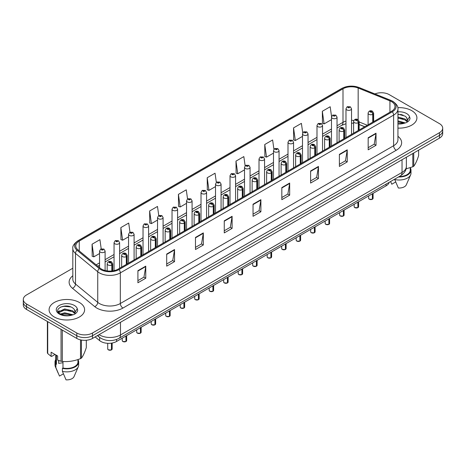 <?xml version="1.0" encoding="UTF-8"?>
<svg xmlns="http://www.w3.org/2000/svg" width="466" height="466" viewBox="0 0 466 466"><rect width="100%" height="100%" fill="white"/><g stroke="black" fill="none" stroke-linecap="round" stroke-linejoin="round"><path stroke-width="0.7" d="M364.686 126.787L359.146 124.55M389.18 182.346A11.102 6.408 180 0 1 386.064 185.87L116.564 341.462A11.102 6.408 180 0 1 99.625 340.611L95.14 336.912M411.711 110.634A17.76 10.252 0 0 0 397.807 107.663A17.76 10.252 0 0 1 411.711 110.634A17.76 10.252 0 0 1 416.913 117.886A17.76 10.252 0 0 0 411.711 110.634M79.406 302.492A17.76 10.252 0 0 0 60.05 300.267A17.76 10.252 0 0 0 49.087 309.744A17.76 10.252 0 0 0 54.289 316.991A17.76 10.252 0 0 0 73.645 319.216A17.76 10.252 0 0 0 84.608 309.744A17.76 10.252 0 0 0 79.406 302.492A17.76 10.252 0 0 0 60.05 300.267A17.76 10.252 0 0 0 49.087 309.744A17.76 10.252 0 0 0 54.289 316.991A17.76 10.252 0 0 0 73.645 319.216A17.76 10.252 0 0 0 84.608 309.744A17.76 10.252 0 0 0 79.406 302.492M391.51 101.629A11.842 6.839 180 0 1 394.982 106.464A11.842 6.839 180 0 1 391.51 111.298L118.236 269.074A11.842 6.839 180 0 1 100.161 268.16L77.921 249.823A11.842 6.839 180 0 1 75.783 245.902A11.842 6.839 180 0 1 79.249 241.068L342.999 88.79A11.842 6.839 180 0 1 358.168 88.022L389.931 100.866A11.842 6.839 180 0 1 391.51 101.629M392.325 101.163A12.99 7.497 0 0 0 390.59 100.324L358.826 87.48A12.99 7.497 0 0 0 342.19 88.319L78.439 240.596A12.99 7.497 0 0 0 76.983 250.201L99.223 268.544A12.99 7.497 0 0 0 119.051 269.54L392.325 111.77A12.99 7.497 0 0 0 392.325 101.163M72.818 268.224L26.55 294.937A11.102 6.408 0 0 0 23.3 299.469L23.3 304.91A11.102 6.408 0 0 0 26.55 309.441L76.791 338.444L76.791 335.724A11.102 6.408 0 0 0 92.489 335.724L439.45 135.408A11.102 6.408 0 0 0 442.7 130.876A11.102 6.408 0 0 1 439.45 135.408L92.489 335.724A11.102 6.408 0 0 1 76.791 335.724L26.55 306.721L76.791 335.724L76.791 333.004A11.102 6.408 0 0 0 92.489 333.004L439.45 132.694A11.102 6.408 0 0 0 442.7 128.162A11.102 6.408 0 0 0 439.45 123.63L389.209 94.621A11.102 6.408 0 0 0 374.932 93.928M23.3 302.189A11.102 6.408 0 0 0 26.55 306.721A11.102 6.408 0 0 1 23.3 302.189M137.913 270.676L137.913 282.763L145.765 278.231L145.765 266.144L137.913 270.676M137.913 280.619L143.959 277.124L145.73 266.546A2.959 1.707 -120 0 0 145.765 266.144M143.907 277.159L145.765 278.231M166.694 254.057L166.694 266.144L174.546 261.612L174.546 249.526L166.694 254.057M166.694 264.001L172.74 260.511L174.511 249.927A2.959 1.707 -120 0 0 174.546 249.526M172.688 260.541L174.546 261.612M195.475 237.439L195.475 249.526L203.327 244.994L203.327 232.907L195.475 237.439M195.475 247.382L201.522 243.893L203.298 233.309A2.959 1.707 -120 0 0 203.327 232.907M201.469 243.922L203.327 244.994M224.263 220.826L224.263 232.907L232.109 228.375L232.109 216.294L224.263 220.826M224.263 230.763L230.309 227.274L232.08 216.696A2.959 1.707 -120 0 0 232.109 216.294M230.251 227.303L232.109 228.375M368.175 137.738L368.175 149.825L376.021 145.293L376.021 133.206L368.175 137.738M368.175 147.675L374.221 144.186L375.992 133.608A2.959 1.707 -120 0 0 376.021 133.206M374.163 144.215L376.021 145.293M339.388 154.357L339.388 166.438L347.24 161.906L347.24 149.825L339.388 154.357M339.388 164.294L345.434 160.805L347.211 150.221A2.959 1.707 -120 0 0 347.24 149.825M345.382 160.834L347.24 161.906M310.606 170.97L310.606 183.056L318.459 178.525L318.459 166.438L310.606 170.97M310.606 180.913L316.653 177.424L318.424 166.84A2.959 1.707 -120 0 0 318.459 166.438M316.6 177.453L318.459 178.525M281.825 187.588L281.825 199.675L289.677 195.143L289.677 183.056L281.825 187.588M281.825 197.532L287.872 194.042L289.642 183.458A2.959 1.707 -120 0 0 289.677 183.056M287.819 194.072L289.677 195.143M253.044 204.207L253.044 216.294L260.89 211.762L260.89 199.675L253.044 204.207M253.044 214.15L259.09 210.655L260.861 200.077A2.959 1.707 -120 0 0 260.89 199.675M259.038 210.69L260.89 211.762M397.941 128.115A17.76 10.252 0 0 0 416.913 117.886A17.76 10.252 0 0 1 397.941 128.115M23.3 299.469A11.102 6.408 0 0 0 26.55 304.001L76.791 333.004M158.766 215.566L157.485 206.444L149.638 210.976L149.761 222.987M129.985 232.19L128.703 223.057L120.851 227.594L120.979 239.606M101.209 248.844L99.922 239.675L92.07 244.207L92.198 256.224M245.128 165.82L243.835 156.588L235.982 161.12L236.111 173.136M273.926 149.318L272.616 139.975L264.764 144.507L264.892 156.518M302.731 132.88L301.397 123.356L293.545 127.888L293.673 139.899M331.559 116.57L330.178 106.737L322.332 111.269L322.455 123.28M187.548 198.953L186.266 189.825L178.42 194.357L178.542 206.368M216.335 182.369L215.047 173.206L207.201 177.738L207.329 189.749M207.201 177.738L208.972 190.367L215.519 186.586M208.972 190.367L207.201 189.703M235.982 161.12L237.753 173.748L244.51 169.851M237.753 173.748L235.982 173.09M264.764 144.507L266.535 157.129L273.501 153.11M266.535 157.129L264.764 156.471M293.545 127.888L295.322 140.516L302.492 136.375M295.322 140.516L293.545 139.852M322.332 111.269L324.103 123.898L331.489 119.634M324.103 123.898L322.332 123.234M178.42 194.357L180.191 206.986L186.528 203.327M180.191 206.986L178.42 206.321M149.638 210.976L151.409 223.604L157.537 220.063M151.409 223.604L149.638 222.94M120.851 227.594L122.628 240.217L128.546 236.804M122.628 240.217L120.851 239.559M92.07 244.207L93.841 256.836L99.555 253.539M93.841 256.836L92.07 256.172M76.791 338.444A11.102 6.408 0 0 0 92.489 338.444L439.45 138.128A11.102 6.408 0 0 0 442.7 133.596L442.7 128.162M372.351 199.279L369.311 199.238L368.647 198.3A2.219 1.282 0 0 0 369.299 199.209A2.219 1.282 0 0 0 372.369 199.244L372.317 199.273A2.144 1.241 180 0 1 369.352 199.238M372.369 199.157L372.503 193.699M372.917 122.04L372.917 114.24A1.852 1.113 -122.2 0 0 371.548 112.009A0.926 0.536 0 0 0 371.524 111.269A0.926 0.536 0 0 0 370.214 111.269A0.926 0.536 0 0 0 370.214 112.026A0.926 0.536 0 0 0 371.495 112.038L370.499 111.648L371.128 111.496L371.548 112.009M371.495 112.038A1.852 1.019 62.1 0 1 372.742 114.339A2.773 1.602 180 0 1 368.903 114.292A2.773 1.602 180 0 1 368.093 113.156C368.804 110.879 370.254 110.221 372.445 111.176L373.645 113.156A2.773 1.602 180 0 1 372.917 114.24M372.742 122.139L372.742 114.339M372.369 199.244L372.369 193.78M351.533 134.383L351.533 108.764A2.773 1.602 180 0 1 349.82 110.244A2.773 1.602 180 0 1 346.797 109.894A2.773 1.602 180 0 1 345.982 108.764L347.088 106.836A1.852 1.113 57.8 0 1 348.073 106.889A0.926 0.536 0 0 0 348.102 107.629A0.926 0.536 0 0 0 349.413 107.629A0.926 0.536 0 0 0 349.413 106.871A0.926 0.536 0 0 0 348.131 106.86L348.51 107.093M348.131 106.86A1.852 1.019 -117.9 0 0 347.269 106.731A1.852 1.019 -117.9 0 0 347.187 106.784M348.486 107.396L348.073 106.889M348.498 107.401L348.486 107.104M357.859 207.65L354.818 207.609L354.154 206.671A2.219 1.282 0 0 0 354.801 207.574A2.219 1.282 0 0 0 357.871 207.615L357.824 207.644A2.144 1.241 180 0 1 354.853 207.609M357.871 207.521L358.01 202.069M358.418 130.404L358.418 122.61A1.852 1.113 -122.2 0 0 357.055 120.379A0.926 0.536 0 0 0 357.026 119.64A0.926 0.536 0 0 0 355.715 119.64A0.926 0.536 0 0 0 355.715 120.391A0.926 0.536 0 0 0 356.997 120.409L356.001 120.018L356.636 119.867L357.055 120.379M356.997 120.409A1.852 1.019 62.1 0 1 358.249 122.709A2.773 1.602 180 0 1 354.41 122.663A2.773 1.602 180 0 1 353.595 121.527C354.306 119.249 355.756 118.591 357.952 119.546L359.146 121.527A2.773 1.602 180 0 1 358.418 122.61M358.249 130.503L358.249 122.709M357.871 207.615L357.871 202.145M343.36 216.02L340.32 215.979L339.656 215.042A2.219 1.282 0 0 0 340.308 215.944A2.219 1.282 0 0 0 343.378 215.985L343.325 216.014A2.144 1.241 180 0 1 340.361 215.974M343.378 215.892L343.512 210.44M343.92 138.775L343.92 130.981A1.852 1.113 -122.2 0 0 342.557 128.744A0.926 0.536 0 0 0 342.527 128.01A0.926 0.536 0 0 0 341.223 128.01A0.926 0.536 0 0 0 341.223 128.762A0.926 0.536 0 0 0 342.498 128.779L341.508 128.383L342.137 128.232L342.557 128.744M342.498 128.779A1.852 1.019 62.1 0 1 343.751 131.08A2.773 1.602 180 0 1 339.912 131.028A2.773 1.602 180 0 1 339.102 129.898C339.807 127.62 341.263 126.962 343.454 127.917L344.654 129.898A2.773 1.602 180 0 1 343.92 130.981M343.751 138.874L343.751 131.08M343.378 215.985L343.378 210.516M328.862 224.385L325.827 224.35L325.157 223.406A2.219 1.282 0 0 0 325.81 224.315A2.219 1.282 0 0 0 328.88 224.356L328.833 224.379A2.144 1.241 180 0 1 325.862 224.344M328.88 224.263L329.019 218.804M329.427 147.145L329.427 139.346A1.852 1.113 -122.2 0 0 328.064 137.115A0.926 0.536 0 0 0 328.035 136.375A0.926 0.536 0 0 0 326.724 136.375A0.926 0.536 0 0 0 326.724 137.132A0.926 0.536 0 0 0 328.006 137.15L327.01 136.754L327.645 136.602L328.064 137.115M328.006 137.15A1.852 1.019 62.1 0 1 329.252 139.445A2.773 1.602 180 0 1 325.419 139.398A2.773 1.602 180 0 1 324.604 138.268C325.315 135.99 326.765 135.326 328.961 136.288L330.155 138.268A2.773 1.602 180 0 1 329.427 139.346M329.252 147.244L329.252 139.445M328.88 224.356L328.88 218.886M314.369 232.755L311.329 232.715L310.665 231.777A2.219 1.282 0 0 0 311.317 232.685A2.219 1.282 0 0 0 314.387 232.72L314.334 232.75A2.144 1.241 180 0 1 311.37 232.715M314.387 232.633L314.521 227.175M314.929 155.516L314.929 147.716A1.852 1.113 -122.2 0 0 313.566 145.485A0.926 0.536 0 0 0 313.536 144.745A0.926 0.536 0 0 0 312.232 144.745A0.926 0.536 0 0 0 312.232 145.503A0.926 0.536 0 0 0 313.507 145.52L312.517 145.124L313.146 144.973L313.566 145.485M313.507 145.52A1.852 1.019 62.1 0 1 314.76 147.815A2.773 1.602 180 0 1 310.921 147.769A2.773 1.602 180 0 1 310.111 146.633C310.816 144.355 312.272 143.697 314.463 144.652L315.657 146.633A2.773 1.602 180 0 1 314.929 147.716M314.76 155.615L314.76 147.815M314.387 232.72L314.387 227.257M337.035 142.753L337.035 117.129A2.773 1.602 180 0 1 335.322 118.609A2.773 1.602 180 0 1 332.299 118.265A2.773 1.602 180 0 1 331.489 117.129L332.596 115.207A1.852 1.113 57.8 0 1 333.58 115.259A0.926 0.536 0 0 0 333.609 115.999A0.926 0.536 0 0 0 334.914 115.999A0.926 0.536 0 0 0 334.914 115.242A0.926 0.536 0 0 0 333.639 115.224L334.011 115.463M333.639 115.224A1.852 1.019 -117.9 0 0 332.771 115.102A1.852 1.019 -117.9 0 0 332.689 115.154M333.988 115.766L333.58 115.259M334 115.772L333.988 115.475M322.542 151.118L322.542 125.5A2.773 1.602 180 0 1 320.829 126.979A2.773 1.602 180 0 1 317.806 126.636A2.773 1.602 180 0 1 316.991 125.5L318.097 123.572A1.852 1.113 57.8 0 1 319.082 123.63A0.926 0.536 0 0 0 319.111 124.37A0.926 0.536 0 0 0 320.422 124.37A0.926 0.536 0 0 0 320.422 123.612A0.926 0.536 0 0 0 319.14 123.595L320.136 123.991L319.507 124.142L319.082 123.63M319.519 124.148L319.519 123.834M319.14 123.595A1.852 1.019 -117.9 0 0 318.278 123.473A1.852 1.019 -117.9 0 0 318.196 123.525M319.507 124.142L319.495 123.845M308.043 159.489L308.043 133.87A2.773 1.602 180 0 1 306.331 135.35A2.773 1.602 180 0 1 303.308 135A2.773 1.602 180 0 1 302.492 133.87L303.599 131.942A1.852 1.113 57.8 0 1 304.589 132A0.926 0.536 0 0 0 304.618 132.734A0.926 0.536 0 0 0 305.923 132.734A0.926 0.536 0 0 0 305.923 131.983A0.926 0.536 0 0 0 304.648 131.965L305.638 132.356L305.009 132.507L304.589 132M305.02 132.519L305.02 132.198M304.648 131.965A1.852 1.019 -117.9 0 0 303.78 131.837A1.852 1.019 -117.9 0 0 303.698 131.89M397.941 123.676L403.929 123.339L406.276 122.657C408.536 121.498 409.789 120.047 410.039 118.312L409.573 116.815L407.395 120.275L406.579 117.473L405.076 116.104L397.941 114.153M397.941 120.88L405.158 122.878M397.941 121.842L404.226 123.274M397.941 117.042L405.07 118.981L407.01 121.003M397.941 118.003L405.07 119.943L406.69 121.463M406.579 117.473L407.5 119.622M406.049 168.861L412.812 166.781A19.98 11.539 0 0 0 413.738 166.245C415.357 164.224 416.983 160.723 418.614 155.743L418.614 150.157M399.187 176.567A11.102 6.408 0 0 0 410.255 170.154L410.255 167.696M398.471 176.981A11.842 6.839 0 0 0 410.995 170.154A11.842 6.839 0 0 0 410.255 167.777M394.714 179.148L394.714 179.515A11.842 6.839 0 0 0 410.639 174.837A11.842 6.839 0 0 0 410.995 173.177L410.995 170.154M394.714 179.515L398.337 188.002A7.404 4.276 0 0 0 406.335 184.786L410.639 174.837M413.738 152.976L413.738 166.245M412.812 166.781L412.812 153.506M395.704 181.967L391.795 184.221L390.63 181.688M397.941 114.386L403.078 115.067M397.941 118.224L402.997 118.882M406.643 120.438L407.15 120.77M407.389 120.944L408.076 121.51M397.941 122.057L402.997 122.721M74.269 309.331L72.772 307.962C65.059 302.504 52.209 309.622 60.143 313.851C63.382 315.61 67.209 316.059 71.618 315.197L73.972 314.509C76.232 313.35 77.484 311.905 77.729 310.17L77.269 308.673L75.084 312.127L74.269 309.331L75.189 311.48M59.071 360.661A8.365 4.829 0 0 0 58.646 361.482M58.646 360.509L58.646 363.398L62.98 362.694M60.388 313.997L64.681 312.785L72.847 314.731M70.692 314.573L64.023 314.002L61.378 314.486L64.681 313.746L71.921 315.132M58.512 312.447L58.768 311.725L64.681 308.946L72.76 310.834L74.706 312.861M58.745 312.721L64.681 309.907L72.76 311.795L74.385 313.315M55.04 354.475L51.72 356.391L51.114 356.35L51.114 352.209L57.656 355.989L57.656 360.131L61.046 361.255A19.98 11.539 0 0 0 62.31 361.453C68.351 361.977 74.414 361.039 80.507 358.639A19.98 11.539 0 0 0 81.434 358.104C83.053 356.076 84.678 352.576 86.309 347.595L86.309 340.25M62.98 361.5L62.98 368.018A11.102 6.408 0 0 0 77.95 362.012L77.95 359.554M62.98 368.018L62.409 368.35A11.842 6.839 0 0 0 78.69 362.012A11.842 6.839 0 0 0 77.95 359.635M62.409 368.35L62.409 371.373A11.842 6.839 0 0 0 78.335 366.69A11.842 6.839 0 0 0 78.69 365.035L78.69 362.012M62.409 371.373L66.032 379.854A7.404 4.276 0 0 0 74.024 376.645L78.335 366.69M81.434 340.046L81.434 358.104M80.507 358.639L80.507 339.86M47.724 321.662L47.724 353.566A19.98 11.539 0 0 1 47.386 352.838L47.386 321.47M61.046 361.255L61.046 329.357M62.31 330.085L62.31 361.453M47.724 353.566L51.114 356.35M55.745 354.882L55.745 362.012A11.102 6.408 0 0 0 56.438 364.243L56.438 355.284M55.745 359.635A11.842 6.839 0 0 0 55.005 362.012A11.842 6.839 0 0 0 55.868 364.575L56.438 364.243M55.005 362.012L55.005 365.035A11.842 6.839 0 0 0 55.361 366.69A11.842 6.839 0 0 0 55.868 367.592L55.868 364.575M63.393 373.825L59.491 376.079L55.868 367.592M60.743 306.995L64.023 306.331L70.774 306.925M58.215 311.999L58.809 311.643M61.366 310.647L64.023 310.164L70.692 310.74M74.339 312.296L74.845 312.628M75.084 312.803L75.772 313.368M58.034 311.637L59.45 310.845M299.871 241.126L296.836 241.085L296.166 240.147A2.219 1.282 0 0 0 296.819 241.05A2.219 1.282 0 0 0 299.888 241.091L299.836 241.12A2.144 1.241 180 0 1 296.871 241.085M299.888 240.998L300.028 235.546M300.436 163.881L300.436 156.087A1.852 1.113 -122.2 0 0 299.073 153.856A0.926 0.536 0 0 0 299.044 153.116A0.926 0.536 0 0 0 297.733 153.116A0.926 0.536 0 0 0 297.733 153.873A0.926 0.536 0 0 0 299.015 153.885L298.019 153.495L298.648 153.343L299.073 153.856M299.015 153.885A1.852 1.019 62.1 0 1 300.261 156.186A2.773 1.602 180 0 1 296.428 156.139A2.773 1.602 180 0 1 295.613 155.003C296.324 152.726 297.774 152.067 299.97 153.023L301.164 155.003A2.773 1.602 180 0 1 300.436 156.087M300.261 163.98L300.261 156.186M299.888 241.091L299.888 235.621M285.378 249.496L282.338 249.456L281.674 248.518A2.219 1.282 0 0 0 282.32 249.421A2.219 1.282 0 0 0 285.39 249.461L285.343 249.491A2.144 1.241 180 0 1 282.373 249.45M285.39 249.368L285.53 243.916M285.938 172.251L285.938 164.457A1.852 1.113 -122.2 0 0 284.575 162.22A0.926 0.536 0 0 0 284.545 161.486A0.926 0.536 0 0 0 283.241 161.486A0.926 0.536 0 0 0 283.241 162.238A0.926 0.536 0 0 0 284.516 162.255L283.52 161.859L284.155 161.714L284.575 162.22M284.516 162.255A1.852 1.019 62.1 0 1 285.769 164.556A2.773 1.602 180 0 1 281.93 164.504A2.773 1.602 180 0 1 281.115 163.374C281.825 161.096 283.276 160.438 285.472 161.393L286.666 163.374A2.773 1.602 180 0 1 285.938 164.457M285.769 172.35L285.769 164.556M285.39 249.461L285.39 243.992M270.88 257.861L267.839 257.826L267.175 256.882A2.219 1.282 0 0 0 267.828 257.791A2.219 1.282 0 0 0 270.897 257.832L270.845 257.861A2.144 1.241 180 0 1 267.88 257.82M270.897 257.739L271.031 252.281M271.445 180.622L271.445 172.822A1.852 1.113 -122.2 0 0 270.076 170.591A0.926 0.536 0 0 0 270.053 169.851A0.926 0.536 0 0 0 268.742 169.851A0.926 0.536 0 0 0 268.742 170.608A0.926 0.536 0 0 0 270.024 170.626L269.028 170.23L269.657 170.078L270.076 170.591M270.024 170.626A1.852 1.019 62.1 0 1 271.27 172.921A2.773 1.602 180 0 1 267.432 172.874A2.773 1.602 180 0 1 266.622 171.744C267.333 169.467 268.783 168.803 270.973 169.764L272.173 171.744A2.773 1.602 180 0 1 271.445 172.822M271.27 180.721L271.27 172.921M270.897 257.832L270.897 252.362M293.551 167.859L293.551 142.241A2.773 1.602 180 0 1 291.838 143.72A2.773 1.602 180 0 1 288.809 143.371A2.773 1.602 180 0 1 288 142.241L289.106 140.313A1.852 1.113 57.8 0 1 290.091 140.365A0.926 0.536 0 0 0 290.12 141.105A0.926 0.536 0 0 0 291.431 141.105A0.926 0.536 0 0 0 291.431 140.348A0.926 0.536 0 0 0 290.149 140.336L290.522 140.569M290.149 140.336A1.852 1.019 -117.9 0 0 289.281 140.208A1.852 1.019 -117.9 0 0 289.2 140.26M290.499 140.872L290.091 140.365M290.51 140.878L290.499 140.581M279.052 176.23L279.052 150.605A2.773 1.602 180 0 1 277.34 152.085A2.773 1.602 180 0 1 274.317 151.741A2.773 1.602 180 0 1 273.501 150.605L274.608 148.683A1.852 1.113 57.8 0 1 275.598 148.736A0.926 0.536 0 0 0 275.622 149.475A0.926 0.536 0 0 0 276.932 149.475A0.926 0.536 0 0 0 276.932 148.718A0.926 0.536 0 0 0 275.651 148.701L276.647 149.097L276.018 149.248L275.598 148.736M275.651 148.701A1.852 1.019 -117.9 0 0 274.789 148.578A1.852 1.019 -117.9 0 0 274.707 148.631M264.56 184.594L264.56 158.976A2.773 1.602 180 0 1 262.847 160.455A2.773 1.602 180 0 1 259.818 160.112A2.773 1.602 180 0 1 259.009 158.976L260.115 157.048A1.852 1.113 57.8 0 1 261.1 157.106A0.926 0.536 0 0 0 261.129 157.846A0.926 0.536 0 0 0 262.434 157.846A0.926 0.536 0 0 0 262.434 157.089A0.926 0.536 0 0 0 261.158 157.071L262.154 157.467L261.519 157.619L261.1 157.106M261.531 157.625L261.531 157.31M261.158 157.071A1.852 1.019 -117.9 0 0 260.29 156.949A1.852 1.019 -117.9 0 0 260.209 157.001M261.519 157.619L261.508 157.322M256.387 266.232L253.347 266.191L252.683 265.253A2.219 1.282 0 0 0 253.329 266.162A2.219 1.282 0 0 0 256.399 266.197L256.352 266.226A2.144 1.241 180 0 1 253.382 266.191M256.399 266.109L256.539 260.651M256.947 188.992L256.947 181.192A1.852 1.113 -122.2 0 0 255.584 178.961A0.926 0.536 0 0 0 255.554 178.222A0.926 0.536 0 0 0 254.244 178.222A0.926 0.536 0 0 0 254.244 178.979A0.926 0.536 0 0 0 255.525 178.996L254.529 178.6L255.164 178.449L255.584 178.961M255.525 178.996A1.852 1.019 62.1 0 1 256.778 181.291A2.773 1.602 180 0 1 252.939 181.245A2.773 1.602 180 0 1 252.123 180.109C252.834 177.831 254.285 177.173 256.481 178.129L257.675 180.109A2.773 1.602 180 0 1 256.947 181.192M256.778 189.091L256.778 181.291M256.399 266.197L256.399 260.733M241.889 274.602L238.848 274.561L238.184 273.624A2.219 1.282 0 0 0 238.837 274.526A2.219 1.282 0 0 0 241.906 274.567L241.854 274.596A2.144 1.241 180 0 1 238.889 274.561M241.906 274.474L242.04 269.022M242.454 197.357L242.454 189.563A1.852 1.113 -122.2 0 0 241.085 187.332A0.926 0.536 0 0 0 241.062 186.592A0.926 0.536 0 0 0 239.751 186.592A0.926 0.536 0 0 0 239.751 187.349A0.926 0.536 0 0 0 241.033 187.361L240.037 186.971L240.666 186.819L241.085 187.332M241.033 187.361A1.852 1.019 62.1 0 1 242.279 189.662A2.773 1.602 180 0 1 238.441 189.615A2.773 1.602 180 0 1 237.631 188.48C238.342 186.202 239.792 185.544 241.982 186.499L243.182 188.48A2.773 1.602 180 0 1 242.454 189.563M242.279 197.456L242.279 189.662M241.906 274.567L241.906 269.103M227.396 282.973L224.356 282.932L223.692 281.994A2.219 1.282 0 0 0 224.338 282.897A2.219 1.282 0 0 0 227.408 282.938L227.361 282.967A2.144 1.241 180 0 1 224.391 282.926M227.408 282.845L227.548 277.392M227.956 205.727L227.956 197.934A1.852 1.113 -122.2 0 0 226.593 195.697A0.926 0.536 0 0 0 226.563 194.963A0.926 0.536 0 0 0 225.253 194.963A0.926 0.536 0 0 0 225.253 195.714A0.926 0.536 0 0 0 226.534 195.732L225.538 195.336L226.173 195.19L226.593 195.697M226.534 195.732A1.852 1.019 62.1 0 1 227.787 198.033A2.773 1.602 180 0 1 223.948 197.98A2.773 1.602 180 0 1 223.132 196.85C223.843 194.572 225.294 193.914 227.49 194.87L228.684 196.85A2.773 1.602 180 0 1 227.956 197.934M227.787 205.826L227.787 198.033M227.408 282.938L227.408 277.468M212.898 291.337L209.857 291.302L209.193 290.359A2.219 1.282 0 0 0 209.846 291.267A2.219 1.282 0 0 0 212.915 291.308L212.863 291.337A2.144 1.241 180 0 1 209.898 291.297M212.915 291.215L213.049 285.757M213.457 214.098L213.457 206.298A1.852 1.113 -122.2 0 0 212.094 204.067A0.926 0.536 0 0 0 212.065 203.327A0.926 0.536 0 0 0 210.76 203.327A0.926 0.536 0 0 0 210.76 204.085A0.926 0.536 0 0 0 212.036 204.102L211.046 203.706L211.675 203.555L212.094 204.067M212.036 204.102A1.852 1.019 62.1 0 1 213.288 206.397A2.773 1.602 180 0 1 209.45 206.351A2.773 1.602 180 0 1 208.64 205.221C209.345 202.943 210.801 202.279 212.991 203.24L214.191 205.221A2.773 1.602 180 0 1 213.457 206.298M213.288 214.197L213.288 206.397M212.915 291.308L212.915 285.839M198.4 299.708L195.365 299.673L194.695 298.729A2.219 1.282 0 0 0 195.347 299.638A2.219 1.282 0 0 0 198.417 299.673L198.365 299.702A2.144 1.241 180 0 1 195.4 299.667M198.417 299.586L198.557 294.128M198.965 222.468L198.965 214.669A1.852 1.113 -122.2 0 0 197.601 212.438A0.926 0.536 0 0 0 197.572 211.698A0.926 0.536 0 0 0 196.262 211.698A0.926 0.536 0 0 0 196.262 212.455A0.926 0.536 0 0 0 197.543 212.473L196.547 212.077L197.176 211.925L197.601 212.438M197.543 212.473A1.852 1.019 62.1 0 1 198.79 214.768A2.773 1.602 180 0 1 194.957 214.721A2.773 1.602 180 0 1 194.141 213.585C194.852 211.308 196.303 210.649 198.499 211.605L199.693 213.585A2.773 1.602 180 0 1 198.965 214.669M198.79 222.567L198.79 214.768M198.417 299.673L198.417 294.209M250.061 192.965L250.061 167.346A2.773 1.602 180 0 1 248.349 168.826A2.773 1.602 180 0 1 245.326 168.476A2.773 1.602 180 0 1 244.51 167.346L245.617 165.418A1.852 1.113 57.8 0 1 246.607 165.477A0.926 0.536 0 0 0 246.63 166.211A0.926 0.536 0 0 0 247.941 166.211A0.926 0.536 0 0 0 247.941 165.459A0.926 0.536 0 0 0 246.66 165.442L247.038 165.675M246.66 165.442A1.852 1.019 -117.9 0 0 245.798 165.314A1.852 1.019 -117.9 0 0 245.716 165.372M247.015 165.978L246.607 165.477M247.027 165.983L247.015 165.692M235.569 201.335L235.569 175.717A2.773 1.602 180 0 1 233.85 177.196A2.773 1.602 180 0 1 230.827 176.847A2.773 1.602 180 0 1 230.018 175.717L231.124 173.789A1.852 1.113 57.8 0 1 232.109 173.841A0.926 0.536 0 0 0 232.138 174.581A0.926 0.536 0 0 0 233.443 174.581A0.926 0.536 0 0 0 233.443 173.824A0.926 0.536 0 0 0 232.167 173.812L233.163 174.202L232.528 174.354L232.109 173.841M232.54 174.36L232.54 174.045M232.167 173.812A1.852 1.019 -117.9 0 0 231.299 173.684A1.852 1.019 -117.9 0 0 231.218 173.736M232.517 174.348L232.517 174.057M221.07 209.706L221.07 184.082A2.773 1.602 180 0 1 219.358 185.567A2.773 1.602 180 0 1 216.335 185.218A2.773 1.602 180 0 1 215.519 184.082L216.626 182.159A1.852 1.113 57.8 0 1 217.61 182.212A0.926 0.536 0 0 0 217.639 182.952A0.926 0.536 0 0 0 218.95 182.952A0.926 0.536 0 0 0 218.95 182.194A0.926 0.536 0 0 0 217.669 182.177L218.665 182.573L218.036 182.724L217.61 182.212M218.047 182.73L218.047 182.416M217.669 182.177A1.852 1.019 -117.9 0 0 216.806 182.055A1.852 1.019 -117.9 0 0 216.725 182.107M218.036 182.724L218.024 182.427M206.572 218.071L206.572 192.452A2.773 1.602 180 0 1 204.859 193.932A2.773 1.602 180 0 1 201.836 193.588A2.773 1.602 180 0 1 201.021 192.452L202.133 190.524A1.852 1.113 57.8 0 1 203.118 190.582A0.926 0.536 0 0 0 203.147 191.322A0.926 0.536 0 0 0 204.452 191.322A0.926 0.536 0 0 0 204.452 190.565A0.926 0.536 0 0 0 203.176 190.547L204.166 190.944L203.537 191.095L203.118 190.582M203.549 191.101L203.549 190.786M203.176 190.547A1.852 1.019 -117.9 0 0 202.308 190.425A1.852 1.019 -117.9 0 0 202.227 190.477M203.537 191.095L203.525 190.798M192.079 226.441L192.079 200.823A2.773 1.602 180 0 1 190.367 202.302A2.773 1.602 180 0 1 187.338 201.953A2.773 1.602 180 0 1 186.528 200.823L187.635 198.895A1.852 1.113 57.8 0 1 188.619 198.953A0.926 0.536 0 0 0 188.648 199.687A0.926 0.536 0 0 0 189.959 199.687A0.926 0.536 0 0 0 189.959 198.935A0.926 0.536 0 0 0 188.678 198.918L189.674 199.314L189.039 199.46L188.619 198.953M189.05 199.471L189.05 199.157M188.678 198.918A1.852 1.019 -117.9 0 0 187.815 198.796A1.852 1.019 -117.9 0 0 187.734 198.848M183.907 308.078L180.866 308.038L180.202 307.1A2.219 1.282 0 0 0 180.849 308.003A2.219 1.282 0 0 0 183.919 308.043L183.872 308.073A2.144 1.241 180 0 1 180.901 308.038M183.919 307.95L184.058 302.498M184.466 230.839L184.466 223.039A1.852 1.113 -122.2 0 0 183.103 220.808A0.926 0.536 0 0 0 183.074 220.069A0.926 0.536 0 0 0 181.769 220.069A0.926 0.536 0 0 0 181.769 220.826A0.926 0.536 0 0 0 183.045 220.837L182.049 220.447L182.684 220.296L183.103 220.808M183.045 220.837A1.852 1.019 62.1 0 1 184.297 223.138A2.773 1.602 180 0 1 180.459 223.092A2.773 1.602 180 0 1 179.649 221.956C180.354 219.678 181.804 219.02 184 219.975L185.194 221.956A2.773 1.602 180 0 1 184.466 223.039M184.297 230.932L184.297 223.138M183.919 308.043L183.919 302.58M169.408 316.449L166.374 316.408L165.704 315.47A2.219 1.282 0 0 0 166.356 316.373A2.219 1.282 0 0 0 169.426 316.414L169.374 316.443A2.144 1.241 180 0 1 166.409 316.402M169.426 316.321L169.56 310.869M169.974 239.204L169.974 231.41A1.852 1.113 -122.2 0 0 168.61 229.173A0.926 0.536 0 0 0 168.581 228.439A0.926 0.536 0 0 0 167.271 228.439A0.926 0.536 0 0 0 167.271 229.19A0.926 0.536 0 0 0 168.552 229.208L167.556 228.818L168.185 228.666L168.61 229.173M168.552 229.208A1.852 1.019 62.1 0 1 169.799 231.509A2.773 1.602 180 0 1 165.966 231.456A2.773 1.602 180 0 1 165.15 230.326C165.861 228.049 167.311 227.391 169.507 228.346L170.702 230.326A2.773 1.602 180 0 1 169.974 231.41M169.799 239.303L169.799 231.509M169.426 316.414L169.426 310.944M154.916 324.814L151.875 324.779L151.211 323.835A2.219 1.282 0 0 0 151.858 324.744A2.219 1.282 0 0 0 154.928 324.785L154.881 324.814A2.144 1.241 180 0 1 151.91 324.773M154.928 324.691L155.067 319.233M155.475 247.574L155.475 239.774A1.852 1.113 -122.2 0 0 154.112 237.544A0.926 0.536 0 0 0 154.083 236.804A0.926 0.536 0 0 0 152.778 236.804A0.926 0.536 0 0 0 152.778 237.561A0.926 0.536 0 0 0 154.054 237.578L153.058 237.182L153.693 237.031L154.112 237.544M154.054 237.578A1.852 1.019 62.1 0 1 155.306 239.874A2.773 1.602 180 0 1 151.467 239.827A2.773 1.602 180 0 1 150.652 238.697C151.363 236.419 152.813 235.755 155.009 236.716L156.203 238.697A2.773 1.602 180 0 1 155.475 239.774M155.306 247.673L155.306 239.874M154.928 324.785L154.928 319.315M140.417 333.184L137.377 333.149L136.713 332.206A2.219 1.282 0 0 0 137.365 333.114A2.219 1.282 0 0 0 140.435 333.149L140.382 333.178A2.144 1.241 180 0 1 137.418 333.143M140.435 333.062L140.569 327.604M140.982 255.945L140.982 248.145A1.852 1.113 -122.2 0 0 139.614 245.914A0.926 0.536 0 0 0 139.59 245.174A0.926 0.536 0 0 0 138.28 245.174A0.926 0.536 0 0 0 138.28 245.931A0.926 0.536 0 0 0 139.561 245.949L138.565 245.553L139.194 245.401L139.614 245.914M139.561 245.949A1.852 1.019 62.1 0 1 140.808 248.244A2.773 1.602 180 0 1 136.969 248.197A2.773 1.602 180 0 1 136.159 247.062C136.87 244.784 138.32 244.126 140.511 245.081L141.711 247.062A2.773 1.602 180 0 1 140.982 248.145M140.808 256.044L140.808 248.244M140.435 333.149L140.435 327.685M125.925 341.555L122.884 341.514L122.22 340.576A2.219 1.282 0 0 0 122.867 341.485A2.219 1.282 0 0 0 125.936 341.52L125.89 341.549A2.144 1.241 180 0 1 122.919 341.514M125.936 341.432L126.076 335.974M126.484 264.315L126.484 256.516A1.852 1.113 -122.2 0 0 125.121 254.285A0.926 0.536 0 0 0 125.092 253.545A0.926 0.536 0 0 0 123.781 253.545A0.926 0.536 0 0 0 123.781 254.302A0.926 0.536 0 0 0 125.063 254.314L124.067 253.923L124.702 253.772L125.121 254.285M125.063 254.314A1.852 1.019 62.1 0 1 126.315 256.615A2.773 1.602 180 0 1 122.476 256.568A2.773 1.602 180 0 1 121.661 255.432C122.372 253.155 123.822 252.496 126.018 253.452L127.212 255.432A2.773 1.602 180 0 1 126.484 256.516M126.315 264.414L126.315 256.615M125.936 341.52L125.936 336.056M111.426 349.925L108.386 349.884L107.722 348.947A2.219 1.282 0 0 0 108.374 349.85A2.219 1.282 0 0 0 111.444 349.89L111.391 349.919A2.144 1.241 180 0 1 108.427 349.879M111.444 349.797L111.578 343.127M111.986 270.967L111.986 264.886A1.852 1.113 -122.2 0 0 110.623 262.649A0.926 0.536 0 0 0 110.593 261.915A0.926 0.536 0 0 0 109.289 261.915A0.926 0.536 0 0 0 109.289 262.667A0.926 0.536 0 0 0 110.564 262.684L109.574 262.294L110.203 262.142L110.623 262.649M110.564 262.684A1.852 1.019 62.1 0 1 111.817 264.985A2.773 1.602 180 0 1 107.978 264.933A2.773 1.602 180 0 1 107.168 263.803C107.873 261.525 109.329 260.867 111.52 261.822L112.72 263.803A2.773 1.602 180 0 1 111.986 264.886M111.817 270.985L111.817 264.985M111.444 349.89L111.444 343.145M177.581 234.812L177.581 209.193A2.773 1.602 180 0 1 175.868 210.673A2.773 1.602 180 0 1 172.845 210.323A2.773 1.602 180 0 1 172.03 209.193L173.136 207.265A1.852 1.113 57.8 0 1 174.127 207.318A0.926 0.536 0 0 0 174.156 208.057A0.926 0.536 0 0 0 175.461 208.057A0.926 0.536 0 0 0 175.461 207.3A0.926 0.536 0 0 0 174.185 207.288L174.558 207.521M174.185 207.288A1.852 1.019 -117.9 0 0 173.317 207.16A1.852 1.019 -117.9 0 0 173.236 207.213M174.534 207.539L174.127 207.318M163.088 243.182L163.088 217.558A2.773 1.602 180 0 1 161.376 219.043A2.773 1.602 180 0 1 158.347 218.694A2.773 1.602 180 0 1 157.537 217.558L158.644 215.636A1.852 1.113 57.8 0 1 159.628 215.688A0.926 0.536 0 0 0 159.657 216.428A0.926 0.536 0 0 0 160.968 216.428A0.926 0.536 0 0 0 160.968 215.671A0.926 0.536 0 0 0 159.687 215.653L160.683 216.049L160.048 216.201L159.628 215.688M160.059 216.207L160.059 215.892M159.687 215.653A1.852 1.019 -117.9 0 0 158.819 215.531A1.852 1.019 -117.9 0 0 158.737 215.583M160.048 216.201L160.036 215.904M148.59 251.547L148.59 225.928A2.773 1.602 180 0 1 146.877 227.408A2.773 1.602 180 0 1 143.854 227.064A2.773 1.602 180 0 1 143.039 225.928L144.145 224A1.852 1.113 57.8 0 1 145.136 224.059A0.926 0.536 0 0 0 145.159 224.798A0.926 0.536 0 0 0 146.47 224.798A0.926 0.536 0 0 0 146.47 224.041A0.926 0.536 0 0 0 145.188 224.024L145.567 224.263M145.188 224.024A1.852 1.019 -117.9 0 0 144.326 223.901A1.852 1.019 -117.9 0 0 144.244 223.954M145.543 224.565L145.136 224.059M145.555 224.571L145.543 224.274M134.097 259.917L134.097 234.299A2.773 1.602 180 0 1 132.379 235.779A2.773 1.602 180 0 1 129.356 235.429A2.773 1.602 180 0 1 128.546 234.299L129.653 232.371A1.852 1.113 57.8 0 1 130.637 232.429A0.926 0.536 0 0 0 130.666 233.163A0.926 0.536 0 0 0 131.971 233.163A0.926 0.536 0 0 0 131.971 232.412A0.926 0.536 0 0 0 130.696 232.394L131.068 232.633M130.696 232.394A1.852 1.019 -117.9 0 0 129.828 232.272A1.852 1.019 -117.9 0 0 129.746 232.324M131.045 232.93L130.637 232.429M131.057 232.942L131.045 232.645M119.599 268.288L119.599 242.67A2.773 1.602 180 0 1 117.886 244.149A2.773 1.602 180 0 1 114.863 243.8A2.773 1.602 180 0 1 114.048 242.67L115.154 240.741A1.852 1.113 57.8 0 1 116.139 240.794A0.926 0.536 0 0 0 116.168 241.534A0.926 0.536 0 0 0 117.479 241.534A0.926 0.536 0 0 0 117.479 240.782A0.926 0.536 0 0 0 116.197 240.765L117.193 241.155L116.564 241.306L116.139 240.794M116.576 241.312L116.576 240.998M116.197 240.765A1.852 1.019 -117.9 0 0 115.335 240.637A1.852 1.019 -117.9 0 0 115.253 240.689M116.564 241.306L116.552 241.015M105.1 270.501L105.1 251.034A2.773 1.602 180 0 1 103.388 252.52A2.773 1.602 180 0 1 100.365 252.17A2.773 1.602 180 0 1 99.555 251.034L100.662 249.112A1.852 1.113 57.8 0 1 101.646 249.164A0.926 0.536 0 0 0 101.675 249.904A0.926 0.536 0 0 0 102.98 249.904A0.926 0.536 0 0 0 102.98 249.147A0.926 0.536 0 0 0 101.704 249.135L102.701 249.526L102.066 249.677L101.646 249.164M102.077 249.683L102.077 249.368M101.704 249.135A1.852 1.019 -117.9 0 0 100.837 249.007A1.852 1.019 -117.9 0 0 100.755 249.06M102.054 249.671L102.054 249.38M386.064 184.146L386.064 185.87M99.625 337.384L99.625 340.611M116.564 339.469L116.564 341.462M397.941 136.311A18.5 10.683 180 0 1 396.222 150.273L122.948 308.049A3.699 2.138 60 0 1 120.327 303.517L393.607 145.742A14.801 8.545 0 0 0 397.941 139.701L397.941 109.061A14.801 8.545 180 0 1 393.607 115.108A3.699 2.138 -120 0 0 392.325 111.77M122.948 308.049A18.5 10.683 180 0 1 96.782 308.049A18.5 10.683 180 0 1 94.709 306.622L72.463 288.285A18.5 10.683 180 0 1 72.818 275.75M99.398 303.517A14.801 8.545 0 0 0 120.327 303.517L120.327 272.884A14.801 8.545 180 0 1 97.738 271.742L75.498 253.399A14.801 8.545 180 0 1 72.818 248.5L72.818 279.134A14.801 8.545 0 0 0 75.498 284.039L97.738 302.376A14.801 8.545 0 0 0 99.398 303.517M397.941 109.061C398.424 106.731 396.723 104.157 392.838 101.326L390.892 100.382A3.699 1.736 112 0 0 390.59 100.324M390.892 100.382L359.129 87.544C353.001 85.371 347.182 85.686 341.677 88.488A3.699 2.138 60 0 1 342.19 88.319M78.439 240.596A3.699 2.138 -120 0 0 77.921 240.765C74.036 243.596 72.335 246.176 72.818 248.5M76.983 250.201A3.699 2.476 129.5 0 0 75.498 253.399L75.498 284.039A3.699 2.476 -50.5 0 1 72.463 288.285M359.129 87.544A3.699 1.736 112 0 0 358.826 87.48M99.223 268.544A3.699 2.476 129.5 0 0 97.738 271.742L97.738 302.376A3.699 2.476 -50.5 0 1 94.709 306.622M119.051 269.54A3.699 2.138 60 0 1 120.327 272.884L393.607 115.108L393.607 145.742A3.699 2.138 60 0 0 396.222 150.273M92.489 333.004L92.489 338.444M439.45 132.694L439.45 138.128M26.55 304.001L26.55 309.441M79.249 241.068L79.249 250.918M389.931 100.866L389.931 112.213M358.168 88.022L358.168 119.686M367.325 125.267L359.146 121.958M353.869 120.478A11.842 6.839 0 0 0 351.533 120.327M345.982 121.073A11.842 6.839 0 0 0 342.999 122.325L337.035 125.773M342.999 88.79L342.999 122.325A6.658 3.845 60 0 1 341.625 125.377L337.035 128.022M331.489 128.977L322.542 134.138M316.991 137.348L308.043 142.509M302.492 145.712L293.551 150.879M288 154.083L279.052 159.25M273.501 162.453L264.56 167.614M259.009 170.824L250.061 175.985M244.51 179.189L235.569 184.355M230.018 187.559L221.07 192.726M215.519 195.93L206.572 201.091M201.021 204.3L192.079 209.461M186.528 212.665L177.581 217.832M172.03 221.035L163.088 226.202M157.537 229.406L148.59 234.573M143.039 237.776L134.097 242.937M128.546 246.141L119.599 251.308M114.048 254.512L105.1 259.679M99.555 262.882L96.147 264.851M364.791 126.729L359.49 124.585A6.658 3.122 -68 0 1 359.146 124.393M253.044 204.591L260.861 200.077M281.825 187.973L289.642 183.458M310.606 171.354L318.424 166.84M339.388 154.735L347.211 150.221M368.175 138.122L375.992 133.608M224.263 221.204L232.08 216.696M195.475 237.823L203.298 233.309M166.694 254.442L174.511 249.927M137.913 271.061L145.73 266.546M99.042 334.658A14.801 8.545 0 0 0 99.555 334.972A14.801 8.545 0 0 0 120.484 334.972L402.03 172.42A14.801 8.545 0 0 0 406.369 166.379C406.474 170.055 404.517 173.195 400.498 175.81L118.952 338.357A7.404 4.276 60 0 0 120.484 334.972L120.484 322.28M402.03 159.733L402.03 172.42A7.404 4.276 60 0 1 400.498 175.81M98.076 335.217A7.404 4.951 129.5 0 0 99.252 337.087L97.435 335.59M372.503 199.168A2.219 1.282 0 0 0 373.085 198.3L373.085 193.361M358.01 207.533A2.219 1.282 0 0 0 358.593 206.671L358.593 201.731M343.512 215.904A2.219 1.282 0 0 0 344.094 215.042L344.094 210.102M329.019 224.274A2.219 1.282 0 0 0 329.602 223.406L329.602 218.472M314.521 232.645A2.219 1.282 0 0 0 315.103 231.777L315.103 226.837M401.616 114.595A14.801 8.545 0 0 0 400.148 114.496M409.573 116.815A10.584 6.11 0 0 0 406.637 113.564A10.584 6.11 0 0 0 397.941 111.817M397.941 123.956A10.584 6.11 0 0 0 403.929 123.339M69.312 306.453A14.801 8.545 0 0 0 67.838 306.354M77.269 308.673A10.584 6.11 0 0 0 74.333 305.422A10.584 6.11 0 0 0 59.363 305.422A10.584 6.11 0 0 0 59.363 314.061A10.584 6.11 0 0 0 71.618 315.197M300.028 241.009A2.219 1.282 0 0 0 300.611 240.147L300.611 235.208M285.53 249.38A2.219 1.282 0 0 0 286.112 248.518L286.112 243.578M271.031 257.75A2.219 1.282 0 0 0 271.62 256.882L271.62 251.949M256.539 266.121A2.219 1.282 0 0 0 257.121 265.253L257.121 260.313M242.04 274.491A2.219 1.282 0 0 0 242.623 273.624L242.623 268.684M227.548 282.856A2.219 1.282 0 0 0 228.13 281.994L228.13 277.054M213.049 291.227A2.219 1.282 0 0 0 213.632 290.359L213.632 285.425M198.557 299.597A2.219 1.282 0 0 0 199.139 298.729L199.139 293.79M184.058 307.968A2.219 1.282 0 0 0 184.641 307.1L184.641 302.16M169.56 316.332A2.219 1.282 0 0 0 170.148 315.47L170.148 310.531M155.067 324.703A2.219 1.282 0 0 0 155.65 323.835L155.65 318.901M140.569 333.073A2.219 1.282 0 0 0 141.151 332.206L141.151 327.266M126.076 341.444A2.219 1.282 0 0 0 126.659 340.576L126.659 335.637M111.578 349.809A2.219 1.282 0 0 0 112.16 348.947L112.16 343.023M341.677 88.488L77.921 240.765M359.49 124.585L359.146 124.451M353.595 123.24L351.533 123.141M345.982 123.74L341.625 125.377M331.489 131.231L322.542 136.392M316.991 139.596L308.043 144.763M302.492 147.967L293.551 153.133M288 156.337L279.052 161.498M273.501 164.708L264.56 169.869M259.009 173.072L250.061 178.239M244.51 181.443L235.569 186.61M230.018 189.813L221.07 194.974M215.519 198.184L206.572 203.345M201.021 206.549L192.079 211.715M186.528 214.919L177.581 220.086M172.03 223.29L163.088 228.451M157.537 231.66L148.59 236.821M143.039 240.025L134.097 245.192M128.546 248.395L119.599 253.562M114.048 256.766L105.1 261.933M99.555 265.137L97.755 266.173M118.952 338.357C112.999 341.351 107.04 341.351 101.087 338.357L99.252 337.087M406.369 166.379L406.369 157.228M368.647 198.3L368.647 195.924M368.093 124.824L368.093 113.156M373.645 121.614L373.645 113.156M373.085 198.3L372.491 199.198M351.533 108.764L350.339 106.784L347.269 106.731M345.982 137.587L345.982 108.764M354.154 206.671L354.154 204.294M353.595 133.189L353.595 121.527M359.146 129.985L359.146 121.527M358.593 206.671L357.993 207.568M339.656 215.042L339.656 212.665M339.102 141.559L339.102 129.898M344.654 138.355L344.654 129.898M344.094 215.042L343.5 215.939M325.157 223.406L325.157 221.035M324.604 149.93L324.604 138.268M330.155 146.726L330.155 138.268M329.602 223.406L329.002 224.309M310.665 231.777L310.665 229.4M310.111 158.3L310.111 146.633M315.657 155.091L315.657 146.633M315.103 231.777L314.503 232.68M337.035 117.129L335.84 115.149L332.771 115.102M331.489 145.957L331.489 117.129M322.542 125.5L321.348 123.519L318.278 123.473M316.991 154.322L316.991 125.5M308.043 133.87L306.849 131.89L303.78 131.837M302.492 162.692L302.492 133.87M58.128 373.085L55.361 366.69M296.166 240.147L296.166 237.771M295.613 166.665L295.613 155.003M301.164 163.461L301.164 155.003M300.611 240.147L300.011 241.044M281.674 248.518L281.674 246.141M281.115 175.035L281.115 163.374M286.666 171.832L286.666 163.374M286.112 248.518L285.512 249.415M267.175 256.882L267.175 254.512M266.622 183.406L266.622 171.744M272.173 180.202L272.173 171.744M271.62 256.882L271.02 257.785M293.551 142.241L292.351 140.26L289.281 140.208M288 171.063L288 142.241M279.052 150.605L277.858 148.625L274.789 148.578M273.501 179.433L273.501 150.605M264.56 158.976L263.36 156.995L260.29 156.949M259.009 187.804L259.009 158.976M252.683 265.253L252.683 262.876M252.123 191.776L252.123 180.109M257.675 188.567L257.675 180.109M257.121 265.253L256.521 266.156M238.184 273.624L238.184 271.247M237.631 200.141L237.631 188.48M243.182 196.937L243.182 188.48M242.623 273.624L242.029 274.521M223.692 281.994L223.692 279.617M223.132 208.512L223.132 196.85M228.684 205.308L228.684 196.85M228.13 281.994L227.53 282.891M209.193 290.359L209.193 287.988M208.64 216.882L208.64 205.221M214.191 213.678L214.191 205.221M213.632 290.359L213.038 291.262M194.695 298.729L194.695 296.359M194.141 225.253L194.141 213.585M199.693 222.043L199.693 213.585M199.139 298.729L198.539 299.632M250.061 167.346L248.867 165.366L245.798 165.314M244.51 196.169L244.51 167.346M235.569 175.717L234.369 173.736L231.299 173.684M230.018 204.539L230.018 175.717M221.07 184.082L219.876 182.101L216.806 182.055M215.519 212.91L215.519 184.082M206.572 192.452L205.378 190.472L202.308 190.425M201.021 221.28L201.021 192.452M192.079 200.823L190.879 198.842L187.815 198.796M186.528 229.645L186.528 200.823M180.202 307.1L180.202 304.723M179.649 233.617L179.649 221.956M185.194 230.414L185.194 221.956M184.641 307.1L184.041 307.997M165.704 315.47L165.704 313.094M165.15 241.988L165.15 230.326M170.702 238.784L170.702 230.326M170.148 315.47L169.548 316.367M151.211 323.835L151.211 321.464M150.652 250.359L150.652 238.697M156.203 247.155L156.203 238.697M155.65 323.835L155.05 324.738M136.713 332.206L136.713 329.835M136.159 258.729L136.159 247.062M141.711 255.525L141.711 247.062M141.151 332.206L140.557 333.108M122.22 340.576L122.22 338.2M121.661 267.094L121.661 255.432M127.212 263.89L127.212 255.432M126.659 340.576L126.059 341.473M107.722 348.947L107.722 343.314M107.168 270.897L107.168 263.803M112.72 270.874L112.72 263.803M112.16 348.947L111.566 349.844M177.581 209.193L176.387 207.213L173.317 207.16M172.03 238.015L172.03 209.193M163.088 217.558L161.888 215.583L158.819 215.531M157.537 246.386L157.537 217.558M148.59 225.928L147.396 223.948L144.326 223.901M143.039 254.756L143.039 225.928M134.097 234.299L132.897 232.318L129.828 232.272M128.546 263.121L128.546 234.299M119.599 242.67L118.405 240.689L115.335 240.637M114.048 270.635L114.048 242.67M105.1 251.034L103.906 249.06L100.837 249.007M99.555 267.659L99.555 251.034"/></g></svg>
